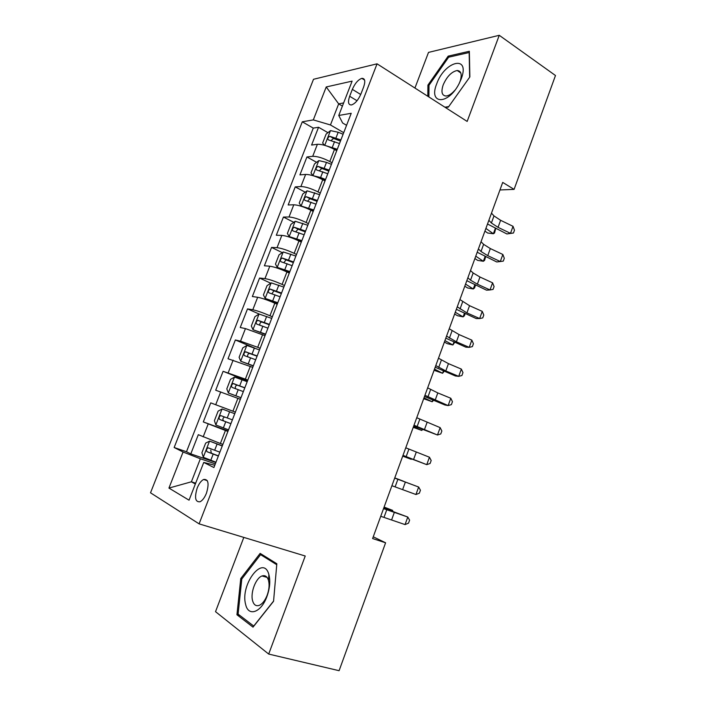 <?xml version="1.0" encoding="UTF-8"?>
<svg xmlns="http://www.w3.org/2000/svg" width="706" height="706" viewBox="0 0 706 706"><rect width="100%" height="100%" fill="white"/><g stroke="black" fill="none" stroke-linecap="round" stroke-linejoin="round"><path stroke-width="1.06" d="M206.443 493.22C209.294 483.539 208.358 478.959 203.646 479.462C201.175 480.715 199.03 483.566 197.212 488.005C194.326 497.659 195.271 502.248 200.054 501.772C202.507 500.501 204.634 497.651 206.443 493.22M243.808 537.407L215.524 611.67L268.695 654.065L339.092 670.7L385.6 542.799L373.253 536.789M313.508 79.284L150.519 492.806L199.101 523.861L377.057 63.822L313.508 79.284M377.057 63.822L467.16 121.432L499.257 35.3L428.507 52.403L414.934 88.038M336.727 150.713L334.476 149.443C327.672 145.86 321.971 144.148 317.4 144.289L311.593 145.057L318.547 127.265L327.937 132.666M332.049 162.786L329.79 161.524C322.951 157.976 317.259 156.247 312.705 156.317L306.933 156.961L316.615 162.318M306.933 156.961L299.918 174.894L305.636 174.426C310.155 174.461 315.856 176.226 322.73 179.721L324.998 180.957M313.19 211.429L310.887 210.229C303.942 206.832 298.241 205.014 293.784 204.784L288.163 204.961L295.232 186.896L305.23 192.2M301.285 242.14L298.956 240.975C291.949 237.675 286.239 235.804 281.835 235.38L276.311 235.248L283.433 217.051L293.784 222.311M289.284 273.081L286.936 271.96C279.858 268.748 274.149 266.833 269.798 266.215L264.379 265.774L271.554 247.427L282.285 252.642M277.193 304.26L274.819 303.192C267.671 300.068 261.952 298.1 257.672 297.279L252.351 296.529L259.579 278.04L270.733 283.221M265.015 335.685L245.45 328.59L240.225 327.513L247.515 308.893L259.217 314.064M252.739 367.358L228.012 358.745L235.354 339.974L254.575 348.04M240.367 399.278L215.701 390.215L223.105 371.303L247.453 380.993M227.888 431.445L203.302 421.932L210.759 402.87L235.38 412.136M203.302 421.932L228.091 430.942M499.954 189.967L514.092 189.376L502.707 182.413L372.609 538.546L385.6 542.799M352.347 89.362L349.664 96.263C347.679 102.158 348.296 105.053 351.517 104.947C355.144 103.65 358.277 99.996 360.925 93.986L363.643 86.962C365.584 81.128 364.993 78.269 361.851 78.357C358.18 79.646 355.003 83.317 352.347 89.362L360.722 94.489M214.783 465.263L203.743 462.421L213.9 467.548L351.226 113.295L338.756 115.466L342.631 123.003L346.567 125.315M203.743 462.421L189.049 500.183L168.937 488.075L183.075 452.008L174.153 447.507L302.292 121.811L313.314 119.896L326.225 86.962L352.118 81.128L338.756 115.466M222.875 444.383L220.378 443.5L225.408 430.545M235.389 412.119L232.918 411.183L237.904 398.334M247.797 380.102L245.353 379.122L250.303 366.37M260.117 348.332L257.699 347.308L262.614 334.653M272.339 316.809L269.948 315.75L274.819 303.192M284.465 285.524L282.1 284.421L286.936 271.96M296.494 254.487L294.164 253.348L298.956 240.975M308.434 223.687L306.13 222.505L310.887 210.229M320.286 193.117L318 191.9L322.73 179.721M318.547 127.265L313.27 128.104L186.49 451.734L190.796 453.887L215.868 462.465M220.378 443.5L198.315 434.684L190.796 453.887M210.759 402.87L232.918 411.183M223.105 371.303L245.353 379.122M235.354 339.974L240.534 341.183L257.699 347.308M247.515 308.893L252.792 309.775C257.055 310.675 262.773 312.67 269.948 315.75M259.579 278.04L264.962 278.614C269.277 279.311 274.996 281.253 282.1 284.421M271.554 247.427L277.034 247.682C281.412 248.185 287.121 250.074 294.164 253.348M283.433 217.051L289.019 216.998C293.458 217.307 299.159 219.142 306.13 222.505M295.232 186.896L300.906 186.543C305.398 186.658 311.099 188.44 318 191.9M342.401 106.094L338.677 103.87L330.452 124.962L313.314 119.896M343.716 132.675L330.452 124.962M499.257 35.3L555.481 75.516L514.092 189.376M268.695 654.065L305.23 556.01L199.101 523.861M343.645 102.908L338.677 103.87L326.225 86.962M195.659 483.195L191.388 481.801L195.341 484.016M215.321 463.868L200.363 458.768L191.388 481.801L168.937 488.075M313.27 128.104L302.292 121.811M186.49 451.734L174.153 447.507M183.075 452.008L200.363 458.768M445.451 107.55L448.389 107.083L469.861 76.936L469.358 51.264L448.178 56.136L427.915 85.126L427.81 96.272M253.022 627.14L273.557 601.283L276.831 563.75L260.143 553.38L240.764 578.532L236.942 614.758L253.022 627.14M428.983 85.814L427.915 85.126M449.475 57.018L448.178 56.136M239.916 615.517L236.942 614.758M241.911 578.849L240.764 578.532M491.482 213.15L493.988 215.912L500.616 220.298L513.033 226.317L510.491 233.342L513.456 233.006L506.899 233.96L487.511 224.005M488.87 220.281L491.402 223.008L498.048 227.35L510.491 233.342L506.899 233.96M513.033 226.317L514.471 230.209L513.456 233.006M325.448 145.56L337.283 149.266M334.22 149.293L336.859 150.352M324.451 145.259L322.642 143.018L326.128 134.087L330.54 130.619L338.183 132.251L343.107 134.237M340.901 139.947L329.834 136.302C327.716 137.476 327.266 138.685 328.484 139.912L339.498 143.547M331.193 140.432L333.567 138.455L340.46 141.068M484.925 231.091L487.634 233.006L493.379 233.748L485.904 228.417M495.7 228.576L494.535 232.998L493.379 233.748L495.33 228.4M461.186 79.037L461.6 77.872C469.834 54.477 444.436 61.431 436.723 83.793C428.18 104.417 447.966 105.379 458.979 83.89L461.186 79.037M459.244 83.387L460.259 80.846C462.139 74.28 461.115 70.829 457.179 70.503C451.593 71.694 446.933 76.477 443.2 84.852C440.897 91.904 441.85 95.628 446.068 96.025C448.76 95.769 451.655 93.889 454.752 90.386M428.886 96.96L428.992 85.302L448.637 57.204L469.163 52.518L469.64 77.254M448.742 106.588L444.904 107.197M268.924 574.737L268.889 574.605C263.417 553.892 239.916 584.586 245.653 604.477C248.265 616.973 261.061 612.684 266.842 596.755C269.824 588.469 270.522 581.135 268.924 574.737M268.518 580.411L268.492 580.323C267.23 576.44 265.077 574.993 262.041 575.964C255.899 577.87 250.224 592.669 252.589 600.718C253.789 604.874 256.004 606.428 259.217 605.377C262.35 603.983 264.971 600.665 267.097 595.405C269.127 589.792 269.595 584.789 268.518 580.411M253.825 626.125L238.107 614.123L241.787 579.017L260.585 554.651L276.752 564.721M263.629 555.551L260.585 554.651M273.575 601.08L253.701 626.098M481.033 241.752L483.61 244.347L490.326 248.565L502.848 254.469L500.289 261.538L503.29 261.105L504.313 258.29L502.848 254.469M478.412 248.936L481.007 251.486L487.749 255.66L500.289 261.538L496.75 261.961L477.194 252.245M470.514 270.557L473.161 272.984L479.974 277.026L492.585 282.824L489.999 289.945L493.062 289.407L494.085 286.565L492.585 282.824M467.866 277.785L470.54 280.167L477.371 284.174L489.999 289.945L486.522 290.166L466.807 280.688M459.915 299.565L469.543 305.689L482.242 311.372L479.648 318.547L482.754 317.903L483.786 315.044L482.242 311.372M457.25 306.845L466.922 312.89L479.648 318.547L476.232 318.574L456.35 309.325M449.237 328.784L459.041 334.565L471.837 340.133L469.216 347.352L472.376 346.602L473.417 343.716L471.837 340.133M446.554 336.118L456.403 341.81L469.216 347.352L465.863 347.175L445.813 338.174M313.049 175.688L320.603 177.515L325.572 179.492M320.515 178.592L325.192 180.462M318.75 160.694L312.935 175.617L310.975 172.935L314.488 163.933L318.865 160.606L326.49 162.371L331.441 164.348M329.208 170.102L318.062 166.395C315.997 167.569 315.564 168.787 316.756 170.022L327.805 173.729M319.491 170.605L321.821 168.46L328.82 171.099M474.891 258.546L477.644 260.382L483.354 261.273L475.765 256.172M485.649 256.763L484.563 260.399L483.354 261.273L485.093 256.507M319.677 194.688L307.092 190.832L302.759 194.018L299.229 203.081L301.18 206.028L313.764 209.947M301.18 206.028L302.265 206.593M306.333 208.12L313.438 210.794M317.435 200.478L306.201 196.709C304.189 197.892 303.765 199.118 304.948 200.372L316.014 204.14M307.71 201.016L309.978 198.704L317.091 201.36M464.795 286.195L467.584 287.951L473.267 288.975L465.554 284.121M475.535 285.153L474.52 287.977L473.267 288.975L474.785 284.809M307.825 225.258L295.24 221.278L290.943 224.323L287.386 233.465L289.275 236.589L301.868 240.631M289.275 236.589L292.328 238.116M292.99 238.363L301.586 241.355M305.566 231.1L294.252 227.253C292.284 228.444 291.887 229.679 293.043 230.95L304.136 234.789M295.858 231.665L298.056 229.176L305.266 231.85M454.629 314.038L457.462 315.697L463.11 316.879L455.273 312.264M465.175 313.658L464.416 315.758L463.11 316.879L464.407 313.323M295.885 256.066L283.291 251.963L279.038 254.866L275.455 264.07L277.281 267.397L289.875 271.563M277.281 267.397L289.645 272.154M293.599 261.944L282.215 258.034C280.3 259.234 279.911 260.479 281.05 261.767L292.16 265.668M283.927 262.561L286.045 259.879L293.361 262.579M444.383 342.066L447.26 343.645L452.873 344.978L444.921 340.601M454.726 342.366L452.873 344.978L453.949 342.031M438.488 358.216L448.46 363.634L461.353 369.088L458.715 376.36L461.918 375.504L462.968 372.6L461.353 369.088M435.787 365.602L445.804 370.941L458.715 376.36L455.423 375.98L435.196 367.217M283.847 287.113L271.245 282.885L267.045 285.639L263.426 294.914L265.191 298.435L277.793 302.724M265.191 298.435L277.617 303.192M281.553 293.034L270.089 289.054C268.218 290.254 267.848 291.507 268.96 292.822L280.097 296.785M271.934 293.705L273.937 290.828L281.35 293.546M434.075 370.297L442.574 373.262L434.499 369.132M444.206 371.268L442.574 373.262L443.421 370.941M427.659 387.859L437.808 392.924L450.79 398.255L448.142 405.579L451.39 404.609L452.449 401.688L450.79 398.255M424.933 395.307L448.142 405.579L444.912 404.988L424.509 396.481M271.722 318.397L259.111 314.038L254.954 316.641L251.31 325.995L253.013 329.711L265.615 334.132M253.013 329.711L265.491 334.467M269.401 324.372L257.866 320.312C256.049 321.521 255.687 322.783 256.781 324.116L267.936 328.149M259.87 325.095C259.623 323.472 260.249 322.439 261.741 322.007L269.26 324.742M423.688 398.714L432.204 401.749L423.997 397.875M433.537 400.355L432.204 401.749L432.813 400.064M416.743 417.723L440.156 427.633L437.482 435.011L440.791 433.925L441.85 430.987L440.156 427.633M414.007 425.224L437.482 435.011L413.742 425.947M259.499 349.929L246.879 345.437L242.776 347.89L239.105 357.315L240.737 361.234L253.348 365.779M240.737 361.234L253.269 365.982M257.16 355.948L245.556 351.809C243.782 353.026 243.429 354.297 244.505 355.647L255.687 359.751M247.771 356.759C247.312 355.118 247.868 354.006 249.456 353.432L257.072 356.186M413.231 427.333L421.756 430.439L413.425 426.812M422.559 429.557L421.756 430.439L422.135 429.389M405.756 447.807L429.442 457.223L426.759 464.654L430.113 463.454L431.181 460.497L429.442 457.223M403.002 455.361L426.759 464.654L402.897 455.635M247.179 381.699L234.56 377.083L230.5 379.378L226.802 388.874L228.365 392.995L240.984 397.681M228.365 392.995L240.958 397.743M244.823 387.762L233.148 383.561C231.418 384.77 231.083 386.067 232.133 387.426L243.341 391.601M235.698 388.724C234.886 387.082 235.345 385.882 237.084 385.105L244.788 387.868M402.702 456.155L411.236 459.324L402.782 455.961M394.689 478.103L418.658 487.025L394.716 478.041M391.909 485.719L415.949 494.509L418.658 487.025L420.432 490.211L419.355 493.203L415.949 494.509M222.143 408.977L234.763 413.725L222.143 408.977L218.128 411.113L214.403 420.679L215.895 425.012L228.515 429.83M232.389 419.832L220.651 415.552C218.966 416.769 218.639 418.076 219.672 419.461L230.897 423.697M230.915 423.653L223.837 420.997C222.346 419.496 222.602 418.173 224.605 417.025L220.651 415.552M394.76 477.909L403.302 481.13L394.742 477.953M383.534 508.629L407.786 517.039L383.729 508.099M380.737 516.298L405.059 524.584L407.786 517.039L409.604 520.145L408.518 523.155L405.059 524.584M222.302 445.857L209.62 441.118L205.667 443.094L201.907 452.74L203.328 457.285L215.957 462.236M209.62 441.118L222.249 445.998M219.857 452.158L208.049 447.798C206.408 449.016 206.09 450.331 207.105 451.743L218.348 456.058M218.419 455.873L211.323 453.208L210.767 450.137M384.099 507.084L392.651 510.376L383.958 507.464M392.368 511.135L392.651 510.376L392.668 511.25M329.79 161.524L334.476 149.443M312.705 156.317L317.4 144.289M203.169 436.873L208.199 423.988M215.718 404.723L220.713 391.936M228.179 372.83L233.13 360.139M240.534 341.183L245.45 328.59M252.792 309.775L257.672 297.279M264.962 278.614L269.798 266.215M277.034 247.682L281.835 235.38M289.019 216.998L293.784 204.784M300.906 186.543L305.636 174.426M357.024 100.729L349.664 96.263M493.988 215.912L491.402 223.008M500.616 220.298L498.048 227.35M330.434 130.707L324.734 145.339M334.573 141.562L332.349 147.28M338.183 132.251L335.968 137.961M333.647 138.473L329.878 136.311M483.61 244.347L481.007 251.486M490.326 248.565L487.749 255.66M473.161 272.984L470.54 280.167M479.974 277.026L477.371 284.174M462.642 301.815L460.003 309.06M469.543 305.689L466.922 312.89M452.043 330.867L449.387 338.156M459.041 334.565L456.403 341.81M322.845 171.752L320.603 177.515M326.49 162.371L324.257 168.116M321.971 168.496L318.168 166.404M306.986 190.911L301.127 205.949M311.028 202.172L308.778 207.97M314.7 192.712L312.458 198.51M310.216 198.748L306.369 196.718M295.126 221.357L289.222 236.51M299.132 232.821L296.855 238.663M302.83 223.29L300.562 229.123M298.364 229.238L294.473 227.27M283.177 252.033L277.229 267.309M287.13 263.7L284.845 269.595M290.863 254.107L288.577 259.985M286.433 259.958L282.497 258.061M441.374 360.122L438.691 367.464M448.46 363.634L445.804 370.941M271.139 282.947L265.147 298.347M275.04 294.826L272.737 300.765M278.799 285.153L276.496 291.084M274.396 290.907L270.416 289.081M430.616 389.588L427.915 396.984M437.808 392.924L435.125 400.276M259.005 314.108L252.969 329.614M262.861 326.19L260.532 332.182M266.647 316.447L264.326 322.421M262.27 322.104L258.246 320.347M419.788 419.267L417.07 426.724M427.068 422.417L424.377 429.83M246.782 345.499L240.693 361.137M250.586 357.801L248.238 363.837M254.398 347.979L252.06 353.997M250.056 353.538L245.988 351.853M408.88 449.166L406.144 456.667M416.266 452.131L413.548 459.588M234.454 377.145L228.32 392.898M238.213 389.659L235.848 395.739M242.061 379.757L239.705 385.829M237.745 385.22L233.624 383.605M397.893 479.277L395.131 486.84M405.376 482.057L402.641 489.567M222.037 409.03L215.859 424.906M225.744 421.773L223.361 427.898M229.618 411.792L227.244 417.899M223.837 420.997L219.672 419.461M386.826 509.617L384.046 517.233M394.407 512.203L391.654 519.766M209.523 441.171L203.293 457.17M213.168 454.135L210.776 460.312M217.077 444.074L214.686 450.234M211.323 453.208L207.105 451.743M207.299 480.671L203.646 479.462M364.587 80.069L361.851 78.357M333.567 138.455L329.834 136.302M460.259 80.846L461.6 77.872M460.789 72.921L457.179 70.503M268.492 580.323L268.889 574.605M267.08 577.393L262.041 575.964M267.097 595.405L266.842 596.755M321.821 168.46L318.062 166.395M309.978 198.704L306.201 196.709M298.056 229.176L294.252 227.253M286.045 259.879L282.215 258.034M273.937 290.819L270.089 289.054M261.741 322.007L257.866 320.312M249.456 353.432L245.556 351.809M237.084 385.105L233.148 383.561M211.085 448.857L208.049 447.798"/></g></svg>
